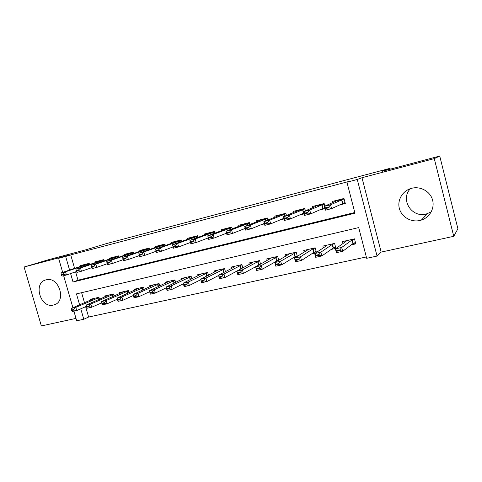 <?xml version="1.0" encoding="UTF-8"?>
<svg xmlns="http://www.w3.org/2000/svg" width="482" height="482" viewBox="0 0 482 482"><rect width="100%" height="100%" fill="white"/><g stroke="black" fill="none" stroke-linecap="round" stroke-linejoin="round"><path stroke-width="0.72" d="M53.436 305.028L53.827 304.931C66.992 301.961 59.039 275.957 46.127 279.855L46.109 279.861C32.758 282.609 40.392 308.667 53.436 305.028M431.203 211.941L426.16 214.044C411.526 218.135 399.867 199.144 410.495 188.631M419.906 220.479L421.334 220.087C429.799 217.442 435.017 208.025 432.468 199.681C430.034 191.306 420.431 186.052 411.803 188.251L411.742 188.269C402.819 190.45 397.09 199.867 399.331 208.369C401.44 216.9 410.995 222.588 419.906 220.479M85.639 306.703L88.622 317.036L83.778 319.265L76.692 320.789L73.915 311.191M390.245 169.176L390.028 168.332L106.365 243.621L85.856 249.809L49.056 259.557L24.1 267.01L41.356 325.934L75.999 318.403M390.028 168.332L382.298 171.279L439.735 156.066L457.9 228.769L453.749 236.319L434.282 158.614L361.982 177.719L357.264 179.479L377.051 256.069L366.675 258.304L358.71 227.588L76.457 293.893L79.626 304.877M361.982 177.719L381.16 252.092L453.749 236.319M381.16 252.092L377.051 256.069M88.622 317.036L366.326 256.96M439.735 156.066L434.282 158.614M89.525 264.558L89.182 263.347L80.608 265.528L80.825 266.281M104.058 260.901L103.702 259.653L94.954 261.877L95.171 262.648M118.891 257.171L118.524 255.876L109.595 258.153L109.818 258.936M134.044 253.369L133.665 252.02L124.543 254.345L124.766 255.147M149.516 249.483L149.125 248.085L139.81 250.459L140.039 251.279M165.332 245.525L164.922 244.067L155.403 246.489L155.638 247.326M181.491 241.482L181.069 239.952L171.339 242.428L171.58 243.29M198.012 237.355L197.566 235.752L187.625 238.283L187.866 239.168M214.9 233.143L214.436 231.456L204.272 234.047L204.519 234.957M232.173 228.848L231.691 227.064L221.292 229.715L221.545 230.649M249.845 224.467L249.333 222.576L238.698 225.281L238.964 226.251M267.932 220.003L267.389 217.978L256.508 220.75L256.779 221.756M286.447 215.448L285.868 213.273L274.728 216.111L275.011 217.153M305.407 210.815L304.781 208.459L293.381 211.357L293.671 212.454M324.832 206.109L324.151 203.525L312.475 206.501L312.776 207.652M351.191 244.916L355.8 243.874L354.493 238.849L342.503 241.596L343.003 243.5M331.218 249.423L335.906 248.363L334.604 243.398L322.898 246.079L323.362 247.838M311.721 253.815L315.626 252.936M292.682 258.111L295.514 257.472M274.083 262.304L275.897 261.895M255.912 266.407L256.755 266.215M81.603 292.682L84.519 302.804M316.397 252.429L315.186 247.844L303.75 250.459L304.19 252.098M297.328 256.352L296.219 252.182L285.049 254.737L285.465 256.273M278.717 260.238L277.692 256.418L266.781 258.912L267.167 260.364M260.539 264.088L259.587 260.563L248.917 262.997L249.29 264.377M242.777 267.89L241.886 264.606L231.462 266.992L231.818 268.305M225.425 271.631L224.588 268.564L214.388 270.896L214.731 272.155M208.453 275.312L207.664 272.438L197.686 274.716L198.024 275.921M191.86 278.933L191.113 276.222L181.353 278.457L181.672 279.614M175.629 282.494L174.918 279.928L165.362 282.115L165.675 283.229M159.747 285.989L159.066 283.555L149.715 285.693L150.023 286.772M144.202 289.417L143.552 287.103L134.4 289.194L134.695 290.242M128.983 292.785L128.357 290.58L119.397 292.628L119.687 293.64M114.083 296.093L113.481 293.978L104.702 295.99L104.986 296.978M99.491 299.334L98.906 297.316L90.309 299.28L90.586 300.244M70.595 273.571L73.029 282.012L354.975 213.195L346.938 182.208L349.239 181.365L70.727 254.918L74.602 268.372M75.602 271.848L78.006 280.193L354.794 212.514M338.792 205.175L345.305 203.537L343.991 198.476L332.032 201.518L332.351 202.741M318.692 210.23L324.862 208.676M299.075 215.159L304.208 213.869M279.922 219.973L284.073 218.93M261.226 224.672L264.437 223.865M242.958 229.263L245.278 228.679M225.112 233.746L226.576 233.378M207.67 238.132L208.32 237.969M62.684 272.372L58.617 258.31L69.739 254.948L24.1 267.01M58.617 258.31L65.66 256.454L69.583 270.059M70.727 254.918L65.66 256.454M346.938 182.208L357.264 179.479M72.909 307.715L63.648 275.704M80.765 308.811L83.778 319.265M78.006 280.193L73.029 282.012M335.104 200.735L335.285 201.422M344.1 198.885L335.303 201.127L344.1 198.891L330.55 204.778L331.562 208.634L325.26 210.212L324.253 206.368L335.574 201.295L335.129 200.729M328.7 207.103L325.537 207.899L325.705 208.543L328.869 207.748L328.7 207.103L330.55 204.778L324.253 206.368L325.537 207.899M345.04 202.512L331.562 208.634L328.869 207.748M325.26 210.212L325.705 208.543M345.757 241.548L345.588 240.886M355.565 242.982L352.993 243.561M339.9 249.887L336.731 250.598L336.9 251.236L340.063 250.526L339.9 249.887L341.72 247.459L342.72 251.285L336.4 252.695L335.406 248.881L341.72 247.459L352.017 239.988L354.505 238.891M340.063 250.526L342.72 251.285L352.957 243.591L355.433 242.476M354.499 238.867L345.672 240.867L346.034 241.355L335.406 248.881L336.731 250.598M336.9 251.236L336.4 252.695M324.259 203.934L315.867 206.067L324.259 203.934L309.745 210.038L310.751 213.845L304.612 215.382L303.606 211.592L315.987 206.272L315.722 205.669L315.879 206.32M307.865 212.351L304.787 213.122L304.949 213.761L308.034 212.984L307.865 212.351L309.745 210.038L303.606 211.592L304.787 213.122M324.609 207.73L310.751 213.845L308.034 212.984M304.612 215.382L304.949 213.761M296.767 210.495L296.93 211.098L296.773 210.495M304.901 208.899L289.465 215.165L290.459 218.924L284.476 220.419L283.476 216.677L296.942 211.086M287.555 217.46L284.549 218.219L284.717 218.84L287.718 218.087L287.555 217.46L289.465 215.165L283.476 216.677L284.549 218.219M303.991 213.05L290.459 218.924L287.718 218.087M284.476 220.419L284.717 218.84M285.989 213.719L269.679 220.166L270.673 223.877L264.835 225.335L263.841 221.648L278.174 215.882L278.253 215.213M267.745 222.449L264.817 223.184L264.98 223.805L267.908 223.064L267.745 222.449L269.679 220.166L263.841 221.648L264.817 223.184M283.904 218.292L270.673 223.877L267.908 223.064M264.835 225.335L264.98 223.805M267.51 218.43L250.381 225.046L251.369 228.709L245.669 230.137L244.681 226.486L259.918 220.527L260.16 219.816M248.423 227.311L245.567 228.028L245.73 228.643L248.585 227.92L248.423 227.311L250.381 225.046L244.681 226.486L245.567 228.028M264.317 223.407L251.369 228.709L248.585 227.92M245.669 230.137L245.73 228.643M326.296 245.904L326.145 245.338M335.671 247.477L333.213 248.037M319.006 254.568L315.921 255.261L316.084 255.888L319.174 255.201L319.006 254.568L320.855 252.158L321.849 255.936L315.692 257.31L314.698 253.55L320.855 252.158L332.237 244.507L334.622 243.476M319.174 255.201L321.849 255.936L333.17 248.061L335.55 247.013M334.61 243.416L326.187 245.326L326.392 245.838L314.698 253.55L315.921 255.261M316.084 255.888L315.692 257.31M307.281 250.164L307.155 249.682L307.215 250.218L294.508 258.099L300.515 256.743L312.92 248.917L315.21 247.941M316.252 251.869L313.896 252.405M298.641 259.135L295.629 259.81L295.791 260.431L298.804 259.756L298.641 259.135L300.515 256.743L301.503 260.467L313.848 252.429L316.138 251.441M298.804 259.756L301.503 260.467L295.502 261.81L294.508 258.099L295.629 259.81M295.791 260.431L295.502 261.81M297.28 256.159L295.032 256.671M278.771 263.582L275.837 264.244L275.999 264.859L278.939 264.196L278.771 263.582L280.675 261.214L281.657 264.895L275.8 266.197L274.818 262.533L280.675 261.214L296.255 252.309M278.939 264.196L281.657 264.895L294.978 256.701L297.171 255.767M296.225 252.194L288.561 253.948L288.477 254.496L274.818 262.533L275.837 264.244M275.999 264.859L275.8 266.197M278.391 260.431L276.596 260.84M259.388 267.926L256.526 268.57L256.689 269.173L259.557 268.534L259.388 267.926L261.316 265.576L262.298 269.209L256.581 270.48L255.599 266.865L261.316 265.576L277.734 256.569M259.557 268.534L262.298 269.209L278.65 259.985M277.698 256.43L270.39 258.105L270.173 258.677L255.599 266.865L256.526 268.57M256.689 269.173L256.581 270.48M249.459 223.027L231.547 229.812L232.529 233.427L226.968 234.818L225.986 231.215L242.078 225.058L242.476 224.317M229.565 232.059L226.775 232.758L226.944 233.36L229.733 232.661L229.565 232.059L231.547 229.812L225.986 231.215L226.775 232.758M245.193 228.372L232.529 233.427L229.733 232.661M226.968 234.818L226.944 233.36M259.412 264.726L258.581 264.913M240.476 272.167L237.68 272.794L237.843 273.39L240.638 272.764L240.476 272.167L242.422 269.83L243.398 273.421L237.819 274.662L236.843 271.089L242.422 269.83L259.629 260.726M240.638 272.764L243.398 273.421L260.413 264.16M259.587 260.575L252.622 262.166L252.285 262.768L236.843 271.089L237.68 272.794M237.843 273.39L237.819 274.662M231.812 227.522L213.165 234.457L214.141 238.03L208.706 239.385L207.736 235.831L224.636 229.492L225.184 228.721M211.164 236.686L208.441 237.373L208.604 237.969L211.327 237.283L211.164 236.686L213.165 234.457L207.736 235.831L208.441 237.373M226.528 233.198L214.141 238.03L211.327 237.283M208.706 239.385L208.604 237.969M222.015 276.3L219.28 276.915L219.443 277.505L222.172 276.897L222.015 276.3L223.979 273.987L224.949 277.53L219.503 278.747L218.533 275.216L223.979 273.987L241.94 264.793M222.172 276.897L224.949 277.53L236.849 271.113M241.892 264.624L235.252 266.142L234.794 266.763L218.533 275.216L219.28 276.915M219.443 277.505L219.503 278.747M214.562 231.92L195.21 239L196.186 242.524L190.878 243.85L189.908 240.337L207.585 233.824L208.272 233.029M193.192 241.211L190.535 241.88L190.697 242.47L193.354 241.801L193.192 241.211L195.21 239L189.908 240.337L190.535 241.88M208.296 237.891L196.186 242.524L193.354 241.801M190.878 243.85L190.697 242.47M203.982 280.343L201.313 280.94L201.476 281.524L204.145 280.928L203.982 280.343L205.971 278.042L206.935 281.542L201.615 282.729L200.651 279.241L205.971 278.042L224.642 268.769M204.145 280.928L206.935 281.542L218.605 275.469M224.588 268.582L218.262 270.028L200.651 279.241L201.313 280.94M201.476 281.524L201.615 282.729M197.698 236.216L177.677 243.428L178.647 246.917L173.466 248.212L172.496 244.742L190.908 238.066L191.728 237.24M175.641 245.627L173.044 246.284L173.207 246.862L175.803 246.212L175.641 245.627L177.677 243.428L172.496 244.742L173.044 246.284M190.498 242.464L178.647 246.917L175.803 246.212M173.466 248.212L173.207 246.862M186.371 284.29L183.769 284.874L183.925 285.452L186.534 284.868L186.371 284.29L188.378 282.006L189.336 285.465L184.136 286.627L183.178 283.181L188.378 282.006L207.724 272.655M186.534 284.868L189.336 285.465L200.771 279.693M207.67 272.451L201.645 273.83L183.178 283.181L183.769 284.874M183.925 285.452L184.136 286.627M181.196 240.416L160.548 247.76L161.512 251.206L156.445 252.472L155.487 249.043L174.767 242.145L175.538 241.362M158.494 249.947L155.957 250.586L156.12 251.158L158.656 250.52L158.494 249.947L160.548 247.76L155.487 249.043L155.957 250.586M173.104 246.923L161.512 251.206L158.656 250.52M156.445 252.472L156.12 251.158M139.262 254.785L139.419 255.352L141.901 254.731L141.744 254.165L139.262 254.785L138.864 253.243L158.632 246.272L159.699 245.392M165.055 244.531L143.811 251.996L144.763 255.394L139.816 256.635L139.419 255.352M156.108 251.267L144.763 255.394L141.901 254.731M138.864 253.243L143.811 251.996L141.744 254.165M122.94 258.894L123.097 259.455L125.525 258.846L125.362 258.286L122.94 258.894L122.609 257.352L143.009 250.242L144.19 249.345M149.257 248.549L127.447 256.129L128.399 259.491L123.555 260.702L123.097 259.455M139.473 255.514L128.399 259.491L125.525 258.846M122.609 257.352L127.447 256.129L125.362 258.286M106.98 262.913L107.143 263.467L109.51 262.871L109.354 262.316L106.98 262.913L106.715 261.371L127.917 254.056L129.007 253.207M133.797 252.49L111.45 260.178L112.39 263.497L107.661 264.684L107.143 263.467M123.175 259.671L112.39 263.497L109.51 262.871M106.715 261.371L111.45 260.178L109.354 262.316M91.375 266.841L91.532 267.389L93.851 266.805L93.695 266.257L91.375 266.841L91.176 265.305L112.734 257.936L114.138 256.996M118.656 256.34L95.804 264.13L96.737 267.42L92.11 268.576L91.532 267.389M107.251 263.726L96.737 267.42L93.851 266.805M91.176 265.305L95.804 264.13L93.695 266.257M76.108 270.685L76.264 271.221L78.536 270.655L78.379 270.113L76.108 270.685L75.969 269.149L98.286 261.587L99.569 260.702M103.835 260.117L80.494 268.004L81.428 271.252L76.897 272.384L76.264 271.221M91.676 267.685L81.428 271.252L78.536 270.655M75.969 269.149L80.494 268.004L78.379 270.113M61.172 274.445L61.328 274.975L63.546 274.421L63.395 273.884L61.172 274.445L61.087 272.908L83.693 265.317L85.302 264.335M89.315 263.811L65.516 271.788L66.444 274.999L62.015 276.114L61.328 274.975M76.445 271.559L66.444 274.999L63.546 274.421M61.087 272.908L65.516 271.788L63.395 273.884M169.17 288.146L166.621 288.718L166.778 289.284L169.327 288.718L169.17 288.146L171.188 285.88L172.14 289.296L167.061 290.429L166.109 287.025L171.188 285.88L191.173 276.451M169.327 288.718L172.14 289.296L183.353 283.796M191.113 276.234L185.395 277.53L166.109 287.025L166.621 288.718M166.778 289.284L167.061 290.429M174.918 279.94L169.465 281.187L149.426 290.785L154.391 289.664L174.984 280.169M152.354 291.911L149.866 292.472L150.023 293.032L152.511 292.478L152.354 291.911L154.391 289.664L155.337 293.044L166.32 287.784M152.511 292.478L155.337 293.044L150.372 294.153L150.023 293.032M149.426 290.785L149.866 292.472M159.066 283.567L153.885 284.754L133.11 294.46L137.966 293.363L159.132 283.802M135.918 295.593L133.484 296.141L133.641 296.695L136.075 296.153L135.918 295.593L137.966 293.363L138.912 296.701L149.655 291.682M136.075 296.153L138.912 296.701L134.05 297.786L133.641 296.695M133.11 294.46L133.484 296.141M143.552 287.115L138.647 288.224L117.162 298.051L121.91 296.984L143.624 287.362M119.843 299.195L117.463 299.732L117.62 300.28L120 299.75L119.843 299.195L121.91 296.984L122.844 300.286L133.339 295.484M120 299.75L122.844 300.286L118.096 301.34L117.62 300.28M117.162 298.051L117.463 299.732M128.363 290.592L123.687 291.658L101.557 301.569L106.203 300.521L128.435 290.845M104.124 302.72L101.798 303.238L101.955 303.787L104.281 303.262L104.124 302.72L106.203 300.521L107.137 303.787L117.367 299.195M104.281 303.262L107.137 303.787L102.485 304.823L101.955 303.787M101.557 301.569L101.798 303.238M113.487 293.996L109.046 295.008L86.29 305.01L90.839 303.985L113.559 294.255M88.748 306.166L86.471 306.673L86.627 307.215L88.905 306.703L88.748 306.166L90.839 303.985L91.761 307.209L101.738 302.817M88.905 306.703L91.761 307.209L87.218 308.221L86.627 307.215M86.29 305.01L86.471 306.673M98.912 297.328L94.707 298.286L71.354 308.372L75.801 307.371L98.991 297.593M73.704 309.534L71.475 310.034L71.631 310.565L73.86 310.071L73.704 309.534L75.801 307.371L76.722 310.565L86.441 306.353M73.86 310.071L76.722 310.565L72.27 311.553L71.631 310.565M71.354 308.372L71.475 310.034M341.545 199.777L342.491 203.41M341.78 199.687L342.726 203.314M353.179 243.47L352.246 239.867M352.957 243.591L352.017 239.988M321.813 204.79L322.753 208.381M322.06 204.699L323 208.284M302.551 209.688L303.485 213.231M302.81 209.592L303.744 213.134M304.889 208.863L296.882 210.899L304.889 208.863M283.735 214.472L284.235 216.364M284 214.376L284.5 216.255M285.971 213.671L278.331 215.617L285.971 213.671M265.353 219.141L265.811 220.852M265.63 219.045L266.088 220.744M267.498 218.37L260.208 220.226L267.498 218.37M333.405 247.941L332.472 244.386M333.17 248.061L332.237 244.507M314.101 252.309L313.173 248.796M313.848 252.429L312.92 248.917M315.192 247.856L307.161 249.694M295.237 256.575L294.315 253.098M294.978 256.701L294.056 253.225M276.813 260.738L275.891 257.31M276.541 260.864L275.62 257.436M247.387 223.708L247.808 225.263M247.676 223.612L248.091 225.154M249.441 222.961L242.494 224.733L249.441 222.961M258.804 264.811L257.888 261.425M258.521 264.943L257.605 261.551M229.83 228.173L230.215 229.595M230.125 228.07L230.51 229.486M231.794 227.45L225.172 229.137L231.794 227.45M241.187 268.745L240.289 265.443M240.904 268.902L240 265.57M212.664 232.535L213.02 233.848M212.972 232.432L213.327 233.734M214.544 231.836L208.236 233.445L214.544 231.836M223.913 272.42L223.076 269.372M223.618 272.571L222.78 269.504M195.873 236.801L196.21 238.018M196.192 236.698L196.523 237.903M197.674 236.132L191.667 237.656L197.674 236.126M207.019 276.035L206.248 273.222M206.718 276.186L205.941 273.348M179.455 240.976L179.762 242.109M179.774 240.867L180.087 241.988M181.172 240.325L175.454 241.777L181.172 240.325M163.386 245.061L163.675 246.115M163.711 244.952L164.007 245.995M165.025 244.434L159.59 245.814L165.025 244.428M147.661 249.061L147.932 250.044M147.998 248.947L148.269 249.923M149.227 248.447L144.058 249.766L149.227 248.447M132.267 252.972L132.526 253.893M132.61 252.857L132.869 253.779M128.863 253.628L133.767 252.381L128.857 253.628M117.192 256.804L117.439 257.671M117.542 256.689L117.789 257.551M118.626 256.231L113.963 257.418L118.626 256.231M102.431 260.557L102.666 261.377M102.787 260.443L103.021 261.256M103.799 260.003L99.382 261.13L103.799 260.003M87.977 264.232L88.2 265.004M88.339 264.112L88.555 264.883M89.278 263.696L85.091 264.763L89.278 263.696M190.504 279.596L189.781 276.981M190.197 279.747L189.462 277.114M174.345 283.103L173.665 280.663M174.032 283.253L173.345 280.795M158.536 286.549L157.897 284.266M158.21 286.7L157.566 284.398M143.064 289.935L142.455 287.79M142.732 290.086L142.124 287.929M127.911 293.261L127.338 291.242M127.573 293.411L127.001 291.381M113.077 296.532L112.535 294.629M112.734 296.683L112.186 294.761M98.545 299.744L98.027 297.942M98.195 299.894L97.677 298.075M53.827 304.931L55.514 304.256M421.334 220.087L427.504 213.671"/></g></svg>
